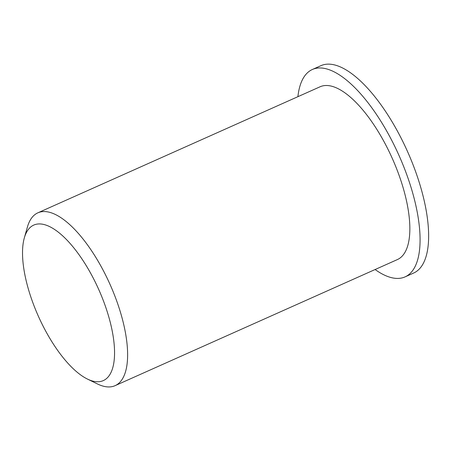 <?xml version="1.0" encoding="UTF-8"?>
<svg xmlns="http://www.w3.org/2000/svg" width="451" height="451" viewBox="0 0 451 451"><rect width="100%" height="100%" fill="white"/><g stroke="black" fill="none" stroke-linecap="round" stroke-linejoin="round"><path stroke-width="0.68" d="M42.18 324.314A85.183 33.013 65.9 0 1 24.331 237.886A85.183 33.013 65.9 0 1 98.662 289.333A85.183 33.013 65.9 0 1 87.376 379.032A85.183 33.013 65.9 0 1 42.18 324.314M87.376 379.032L97.433 383.942A94.648 36.678 -114.1 0 0 115.09 385.661A94.648 36.678 -114.1 0 0 109.976 284.282A94.648 36.678 -114.1 0 0 37.89 212.816A94.648 36.678 -114.1 0 0 27.387 227.112L24.331 237.886M115.09 385.661L397.314 259.607A94.648 36.678 -114.1 0 0 392.207 158.228A94.648 36.678 -114.1 0 0 320.114 86.761L37.89 212.816M297.902 96.683A113.579 44.012 65.9 0 1 312.396 69.477A113.579 44.012 65.9 0 1 398.904 155.234A113.579 44.012 65.9 0 1 405.037 276.891A113.579 44.012 65.9 0 1 375.102 269.529M312.396 69.477L320.96 65.654A113.579 44.012 65.9 0 1 407.467 151.412A113.579 44.012 65.9 0 1 413.601 273.064L405.037 276.891"/></g></svg>
